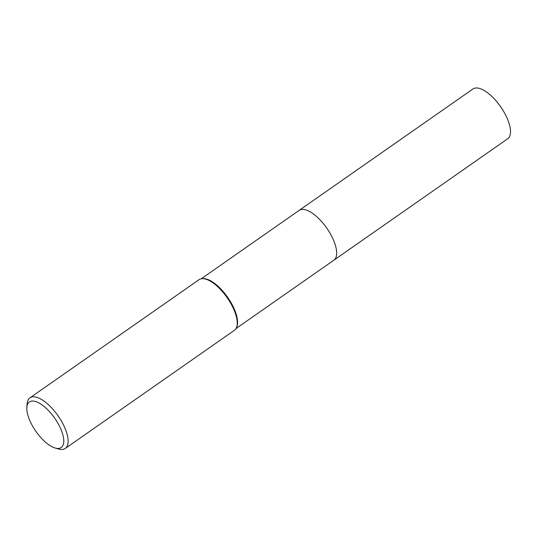 <?xml version="1.0" encoding="UTF-8"?>
<svg xmlns="http://www.w3.org/2000/svg" width="537" height="537" viewBox="0 0 537 537"><rect width="100%" height="100%" fill="white"/><g stroke="black" fill="none" stroke-linecap="round" stroke-linejoin="round"><path stroke-width="0.81" d="M298.921 210.551A30.361 12.546 55.1 0 1 299.102 210.41A30.354 12.539 55.1 0 1 330.644 234.313A30.354 12.539 55.1 0 1 333.873 260.19L236.012 328.557M298.975 210.511A30.361 12.539 55.1 0 1 330.651 234.313A30.361 12.539 55.1 0 1 333.745 260.284M26.85 407.435L27.105 403.905A30.871 12.754 55.1 0 1 29.924 397.836L199.046 279.69A30.871 12.754 55.1 0 1 202.395 278.663L203.301 278.636A30.354 12.539 55.1 0 1 231.541 303.539A30.354 12.539 55.1 0 1 236.857 326.671L236.522 327.51A30.871 12.754 55.1 0 1 234.4 330.309L65.286 448.449A30.871 12.754 55.1 0 1 58.614 449.013L55.21 448.033A27.783 11.478 55.1 0 1 32.341 425.66A27.783 11.478 55.1 0 1 26.85 407.435A27.783 11.478 55.1 0 1 38.691 402.831A27.783 11.478 55.1 0 1 58.258 423.847A27.783 11.478 55.1 0 1 55.21 448.033M202.395 278.663A30.871 12.754 55.1 0 1 231.118 303.989A30.871 12.754 55.1 0 1 236.522 327.51M29.924 397.836A30.871 12.754 55.1 0 1 61.997 422.136A30.871 12.754 55.1 0 1 65.286 448.449M333.88 260.197A30.361 12.546 55.1 0 0 328.805 231.185A30.361 12.546 55.1 0 0 302.083 209.417A30.361 12.546 55.1 0 0 299.102 210.41L472.936 88.988A30.354 12.539 55.1 0 1 475.916 87.987A30.354 12.539 55.1 0 1 502.625 109.756A30.354 12.539 55.1 0 1 507.707 138.761L333.88 260.197A30.361 12.546 55.1 0 1 333.685 260.324M299.102 210.417L201.241 278.784"/></g></svg>

